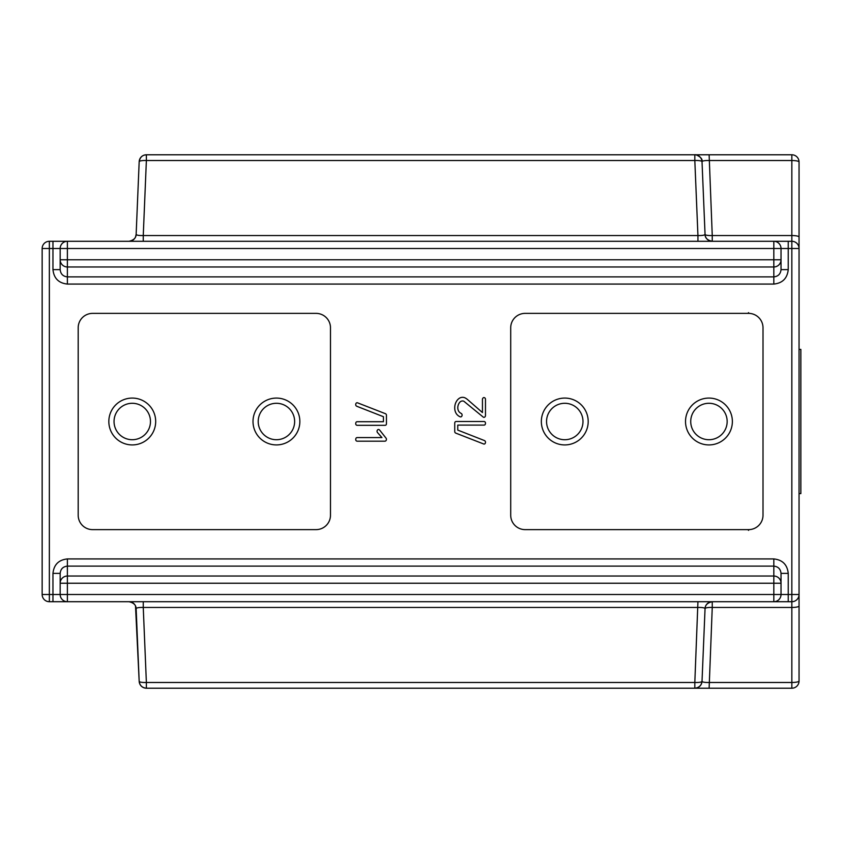 <?xml version="1.0" encoding="UTF-8"?>
<svg xmlns="http://www.w3.org/2000/svg" width="843" height="843" viewBox="0 0 843 843"><rect width="100%" height="100%" fill="white"/><g stroke="black" fill="none" stroke-linecap="round" stroke-linejoin="round"><path stroke-width="1.26" d="M541.343 421.5A23.425 23.425 0 0 0 576.486 441.785A23.425 23.425 0 0 0 576.486 401.215A23.425 23.425 0 0 0 541.343 421.5M253.005 421.5A23.425 23.425 0 0 0 288.137 441.785A23.425 23.425 0 0 0 288.137 401.215A23.425 23.425 0 0 0 253.005 421.5M108.831 421.5A23.425 23.425 0 0 0 143.974 441.785A23.425 23.425 0 0 0 143.974 401.215A23.425 23.425 0 0 0 108.831 421.5M685.517 421.5A23.425 23.425 0 0 0 720.66 441.785A23.425 23.425 0 0 0 720.66 401.215A23.425 23.425 0 0 0 685.517 421.5M525.126 313.375A14.415 14.415 0 0 0 510.71 327.79L510.71 515.21A14.415 14.415 0 0 0 525.126 529.625L748.584 529.625A14.415 14.415 0 0 0 763.01 515.21L763.01 327.79A14.415 14.415 0 0 0 748.584 313.375L525.126 313.375L748.584 313.375M510.71 515.21L510.71 327.79M92.614 313.375A14.415 14.415 0 0 0 78.188 327.79L78.188 515.21A14.415 14.415 0 0 0 92.614 529.625L316.072 529.625A14.415 14.415 0 0 0 330.488 515.21L330.488 327.79A14.415 14.415 0 0 0 316.072 313.375L92.614 313.375L316.072 313.375M78.188 515.21L78.188 327.79M690.817 423.302A18.209 18.209 0 0 0 719.564 436.295A18.209 18.209 0 0 0 716.445 404.903A18.209 18.209 0 0 0 690.817 423.302M551.048 433.481A18.209 18.209 0 0 0 582.007 427.39A18.209 18.209 0 0 0 561.259 403.628A18.209 18.209 0 0 0 551.048 433.481M279.981 439.361A18.209 18.209 0 0 0 290.118 409.498A18.209 18.209 0 0 0 259.18 415.641A18.209 18.209 0 0 0 279.981 439.361M114.184 419.256A18.209 18.209 0 0 0 139.348 438.276A18.209 18.209 0 0 0 143.236 406.969A18.209 18.209 0 0 0 114.184 419.256M316.072 529.625L92.614 529.625M330.488 515.21L330.488 327.79M763.01 515.21L763.01 327.79M748.584 529.625L525.126 529.625M781.029 594.505L773.821 594.505L773.821 583.23L67.377 583.23L67.377 576.032A7.208 7.197 0 0 0 60.169 583.23L67.377 583.23L67.377 594.505L773.821 594.505L773.821 601.712A7.208 7.208 0 0 0 781.029 594.505L791.84 594.505L791.84 601.712L773.821 601.712L788.237 601.712L788.237 573.377L781.029 573.377C780.565 569.004 778.163 566.58 773.821 566.117L67.377 566.117L67.377 576.032L773.821 576.032L773.821 583.23L781.029 583.23L781.029 573.377L781.029 583.23A7.208 7.197 180 0 0 773.821 576.032L773.821 558.93L67.377 558.93L67.377 566.117C63.035 566.58 60.633 569.004 60.169 573.377L60.169 594.505A7.208 7.208 0 0 0 67.377 601.712L773.821 601.712A7.208 7.208 0 0 0 781.029 594.505L781.029 583.23M799.048 605.98A7.208 1.475 180 0 1 791.84 607.455L791.84 601.712A7.208 7.208 0 0 0 799.048 594.505L799.048 248.495A7.208 7.208 0 0 0 791.84 241.288L773.821 241.288L788.237 241.288L788.237 248.495L791.84 248.495L791.84 235.545A7.208 1.475 0 0 1 799.048 237.02L799.048 248.495L791.84 248.495L791.84 594.505L799.048 594.505L799.048 681.007A7.208 7.208 0 0 1 791.84 688.215L709.121 688.215L712.251 607.455L791.84 607.455L791.84 682.482A7.208 1.475 0 0 0 799.048 681.007A7.208 7.208 0 0 1 791.84 688.215L791.84 682.482L709.121 682.482C704.801 682.556 702.43 682.166 702.019 681.313A7.208 1.465 -177.6 0 1 694.822 682.482L697.941 601.712M788.237 269.623L781.029 269.623L781.029 259.77L781.029 269.623C780.565 273.996 778.163 276.42 773.821 276.883L773.821 284.07C782.515 283.153 787.32 278.338 788.237 269.623L788.237 248.495L781.029 248.495L781.029 259.77A7.208 7.197 180 0 1 773.821 266.968L773.821 276.883L67.377 276.883C63.035 276.42 60.633 273.996 60.169 269.623L60.169 259.77A7.208 7.197 -0 0 0 67.377 266.968L773.821 266.968L773.821 259.77L781.029 259.77M773.821 284.07L67.377 284.07C58.683 283.153 53.878 278.338 52.961 269.623L60.169 269.623L60.169 248.495A7.208 7.208 0 0 1 67.377 241.288L773.821 241.288L773.821 259.77L60.169 259.77M52.961 269.623L52.961 248.495L49.358 248.495L49.358 241.288L67.377 241.288L52.961 241.288L52.961 248.495L60.169 248.495A7.208 7.208 0 0 1 67.377 241.288L67.377 248.495L781.029 248.495A7.208 7.208 0 0 0 773.821 241.288A7.208 7.208 0 0 1 781.029 248.495M49.358 241.288A7.208 7.208 0 0 0 42.15 248.495L42.15 594.505A7.208 7.208 0 0 0 49.358 601.712L67.377 601.712L52.961 601.712L52.961 594.505L49.358 594.505L49.358 601.712M60.169 594.505A7.208 7.208 0 0 0 67.377 601.712L67.377 594.505L52.961 594.505L52.961 573.377L60.169 573.377M356.715 425.23A1.602 1.602 0 0 0 357.221 425.315L384.956 425.315A1.897 1.897 0 0 0 385.609 425.199A1.106 1.106 0 0 0 386.326 424.408A3.14 3.14 0 0 0 386.452 423.513L386.452 415.409A2.782 2.782 0 0 0 386.389 414.809A1.633 1.633 0 0 0 385.43 413.692L357.253 402.722A1.897 1.897 0 0 0 356.768 402.796A1.233 1.233 0 0 0 356.094 403.291A2.276 2.276 0 0 0 355.767 405.104A1.591 1.591 0 0 0 356.294 405.947A2.308 2.308 0 0 0 356.884 406.305L383.439 416.716L383.439 421.711L357.221 421.711A1.865 1.865 0 0 0 356.684 421.795A1.233 1.233 0 0 0 355.999 422.354A11.012 11.012 0 0 0 355.862 422.764A5.184 5.184 0 0 0 355.778 423.049A3.277 3.277 0 0 0 355.714 423.344A1.054 1.054 0 0 0 355.704 423.513A2.993 2.993 0 0 0 355.725 423.881A2.234 2.234 0 0 0 356.031 424.746L356.304 425.02A1.349 1.349 0 0 0 356.715 425.23M484.483 421.584A1.602 1.602 0 0 0 483.977 421.5L456.242 421.5A1.897 1.897 0 0 0 455.589 421.616A1.106 1.106 0 0 0 454.872 422.406A3.14 3.14 0 0 0 454.735 423.302L454.735 431.405A2.782 2.782 0 0 0 454.809 432.006A1.633 1.633 0 0 0 455.768 433.123L483.945 444.092A1.897 1.897 0 0 0 484.43 444.019A1.233 1.233 0 0 0 485.104 443.523A2.276 2.276 0 0 0 485.431 441.711A1.591 1.591 0 0 0 484.904 440.868A2.308 2.308 0 0 0 484.314 440.51L457.76 430.099L457.76 425.104L483.977 425.104A1.865 1.865 0 0 0 484.514 425.02A1.233 1.233 0 0 0 485.199 424.461A11.012 11.012 0 0 0 485.336 424.05A5.184 5.184 0 0 0 485.42 423.766A3.277 3.277 0 0 0 485.484 423.471A1.054 1.054 0 0 0 485.494 423.302A2.993 2.993 0 0 0 485.473 422.933A2.234 2.234 0 0 0 485.168 422.069L484.894 421.795A1.349 1.349 0 0 0 484.483 421.584M485.473 415.557L485.473 399.361A2.603 2.603 0 0 0 485.442 398.96A1.844 1.844 0 0 0 484.999 398.054L484.946 397.991A1.686 1.686 0 0 0 483.956 397.559L483.808 397.569A1.096 1.096 0 0 0 483.366 397.738A1.834 1.834 0 0 0 482.913 398.138A2.55 2.55 0 0 0 482.702 398.444A1.971 1.971 0 0 0 482.449 399.361L482.449 412.564L467.191 399.255A16.902 16.902 0 0 0 465.715 398.233A6.934 6.934 0 0 0 464.693 397.717A5.975 5.975 0 0 0 459.646 398.086A8.978 8.978 0 0 0 456.895 400.678A12.677 12.677 0 0 0 455.937 402.332A12.034 12.034 0 0 0 454.862 405.883A14.015 14.015 0 0 0 454.725 407.864A13.203 13.203 0 0 0 454.798 409.319A10.833 10.833 0 0 0 455.03 410.625A10.053 10.053 0 0 0 455.42 411.89A9.273 9.273 0 0 0 455.947 413.038A8.177 8.177 0 0 0 457.654 415.22A9.062 9.062 0 0 0 460.109 416.8L460.563 416.906A1.886 1.886 0 0 0 461.047 416.832A1.233 1.233 0 0 0 461.711 416.326A2.15 2.15 0 0 0 462.08 415.367A2.845 2.845 0 0 0 462.112 414.988A4.373 4.373 0 0 0 462.006 414.482A2.782 2.782 0 0 0 461.869 414.092A1.918 1.918 0 0 0 461.574 413.702A1.054 1.054 0 0 0 461.279 413.491A7.787 7.787 0 0 1 459.53 412.28A4.552 4.552 0 0 1 458.55 410.984A7.071 7.071 0 0 1 457.833 408.602A7.692 7.692 0 0 1 457.812 407.106A8.272 8.272 0 0 1 458.002 405.841A9.284 9.284 0 0 1 458.676 403.966A7.418 7.418 0 0 1 459.277 402.933A6.259 6.259 0 0 1 459.814 402.237A4.331 4.331 0 0 1 460.352 401.732A3.562 3.562 0 0 1 463.207 401.047A3.151 3.151 0 0 1 463.84 401.236L483.46 417.274A1.538 1.538 0 0 0 483.871 417.338L483.914 417.338A1.423 1.423 0 0 0 485.031 416.8A2.655 2.655 0 0 0 485.231 416.495A2.086 2.086 0 0 0 485.473 415.557M356.737 441.1A1.602 1.602 0 0 0 357.232 441.184L384.956 441.184A1.538 1.538 0 0 0 386.041 440.604A2.445 2.445 0 0 0 386.41 439.003A1.876 1.876 0 0 0 386.041 438.149L379.613 430.014A5.543 5.543 0 0 0 378.865 429.551A0.632 0.632 0 0 0 378.581 429.477L378.233 429.519A1.254 1.254 0 0 0 377.474 430.025A2.055 2.055 0 0 0 377.453 432.501L381.953 437.58L357.232 437.58A1.865 1.865 0 0 0 356.694 437.665A1.233 1.233 0 0 0 356.02 438.223A11.022 11.022 0 0 0 355.872 438.634A5.195 5.195 0 0 0 355.799 438.918A3.277 3.277 0 0 0 355.735 439.214A1.054 1.054 0 0 0 355.714 439.382A3.003 3.003 0 0 0 355.746 439.751A2.234 2.234 0 0 0 356.052 440.615L356.326 440.889A1.349 1.349 0 0 0 356.737 441.1M697.941 241.288L697.941 235.545C702.272 235.629 704.632 235.239 705.054 234.375C705.043 238.021 707.435 240.318 712.251 241.288A7.208 7.208 0 0 1 705.054 234.375A7.208 7.208 0 0 0 705.127 235.155A7.208 7.208 0 0 1 705.054 234.375L702.019 161.687C703.252 157.251 694.959 154.079 694.822 154.785L791.84 154.785A7.208 7.208 0 0 1 799.048 161.993L799.048 237.02M143.257 601.712L143.257 607.455C138.926 607.371 136.566 607.761 136.144 608.625C136.039 605.021 133.647 602.724 128.947 601.712A7.208 7.208 0 0 1 136.144 608.625A7.208 7.208 0 0 0 136.071 607.845M135.955 607.223A7.208 7.208 0 0 0 135.765 606.602M136.144 608.625L139.179 681.313L135.502 605.927A7.208 7.208 0 0 0 135.186 605.306M135.175 605.295L134.796 604.705A7.208 7.208 0 0 0 134.353 604.157L133.858 603.641M133.826 603.609A7.208 7.208 0 0 0 133.289 603.177L132.699 602.766M132.678 602.756A7.208 7.208 0 0 0 132.077 602.429M131.403 602.144A7.208 7.208 0 0 0 130.77 601.944M130.096 601.807A7.208 7.208 0 0 0 129.495 601.733M702.008 681.565A7.208 7.208 0 0 0 702.019 681.313L705.054 608.625C705.148 605.021 707.551 602.724 712.251 601.712A7.208 7.208 0 0 0 705.054 608.625C704.632 607.761 702.272 607.371 697.941 607.455L143.257 607.455L146.376 682.482L694.822 682.482L694.822 688.215L709.121 688.215M799.048 493.587L800.85 493.587L800.85 349.413L799.048 349.413M143.257 241.288L143.257 235.545L697.941 235.545L694.822 160.518L146.376 160.518L143.257 235.545C138.926 235.629 136.566 235.239 136.144 234.375C136.06 237.958 133.668 240.255 128.947 241.288A7.208 7.208 0 0 0 136.144 234.375L135.502 237.073A7.208 7.208 0 0 1 135.186 237.694M129.495 241.267A7.208 7.208 0 0 0 130.096 241.193M130.77 241.056A7.208 7.208 0 0 0 131.403 240.856M132.077 240.571A7.208 7.208 0 0 0 132.688 240.244M132.699 240.234L133.32 239.812A7.208 7.208 0 0 0 133.826 239.391L134.248 238.959M134.353 238.843A7.208 7.208 0 0 0 134.785 238.306L135.143 237.758M135.765 236.398A7.208 7.208 0 0 0 135.955 235.777M136.071 235.155A7.208 7.208 0 0 0 136.144 234.375L139.179 161.687A7.208 1.465 2.4 0 1 146.376 160.518L146.376 154.785A7.208 7.208 0 0 0 145.828 154.806M146.25 688.215L694.822 688.215A7.208 7.208 0 0 0 695.338 688.194M712.251 241.288L712.251 235.545A7.208 1.465 177.6 0 1 705.054 234.375L702.019 161.687A7.208 1.465 177.6 0 0 694.822 160.518L694.822 154.785L146.376 154.785A7.208 7.208 0 0 0 139.179 161.687C139.98 157.293 142.383 154.986 146.376 154.785M139.19 681.565A7.208 7.208 0 0 1 139.179 681.313A7.208 1.465 -2.4 0 0 146.376 682.482L146.376 688.215A7.208 7.208 0 0 1 139.179 681.313L139.348 682.577M711.703 601.733A7.208 7.208 0 0 0 711.102 601.807A7.208 7.208 0 0 1 711.703 601.733M710.428 601.944A7.208 7.208 0 0 0 709.795 602.144A7.208 7.208 0 0 1 710.428 601.944M709.121 602.429A7.208 7.208 0 0 0 708.52 602.756A7.208 7.208 0 0 1 709.121 602.429M707.909 603.177A7.208 7.208 0 0 0 707.372 603.609A7.208 7.208 0 0 1 707.909 603.177M706.845 604.157A7.208 7.208 0 0 0 706.413 604.694A7.208 7.208 0 0 1 706.845 604.157M706.012 605.306A7.208 7.208 0 0 0 705.707 605.906A7.208 7.208 0 0 1 706.012 605.306M705.433 606.602A7.208 7.208 0 0 0 705.243 607.223A7.208 7.208 0 0 1 705.433 606.602M705.054 608.625A7.208 7.208 0 0 1 705.127 607.845A7.208 7.208 0 0 0 705.054 608.625A7.208 1.465 -177.6 0 1 712.251 607.455L712.251 601.712M711.703 241.267A7.208 7.208 0 0 1 711.102 241.193A7.208 7.208 0 0 0 711.703 241.267M710.428 241.056A7.208 7.208 0 0 1 709.795 240.856A7.208 7.208 0 0 0 710.428 241.056M709.121 240.571A7.208 7.208 0 0 1 708.52 240.244A7.208 7.208 0 0 0 709.121 240.571M707.909 239.823A7.208 7.208 0 0 1 707.372 239.391A7.208 7.208 0 0 0 707.909 239.823M706.845 238.843A7.208 7.208 0 0 1 706.413 238.306A7.208 7.208 0 0 0 706.845 238.843M706.012 237.694A7.208 7.208 0 0 1 705.707 237.094A7.208 7.208 0 0 0 706.012 237.694M705.433 236.398A7.208 7.208 0 0 1 705.243 235.777A7.208 7.208 0 0 0 705.433 236.398M695.791 688.151L695.97 688.12A7.208 7.208 0 0 0 696.645 687.983L697.035 687.867M697.277 687.783A7.208 7.208 0 0 0 697.951 687.498M698.552 687.171A7.208 7.208 0 0 0 699.163 686.76M699.701 686.318A7.208 7.208 0 0 0 700.227 685.78M700.659 685.233A7.208 7.208 0 0 0 701.039 684.642M701.376 684A7.208 7.208 0 0 0 701.629 683.357M701.829 682.672A7.208 7.208 0 0 0 701.945 682.092M694.822 688.215A7.208 7.208 0 0 0 702.019 681.313C701.481 685.433 699.079 687.73 694.822 688.215L694.959 688.215M139.179 681.313C139.706 685.433 142.109 687.73 146.376 688.215A7.208 7.208 0 0 1 145.839 688.194M145.228 688.12A7.208 7.208 0 0 1 144.553 687.983L144.48 687.962M143.921 687.783A7.208 7.208 0 0 1 143.247 687.498L143.057 687.403M142.646 687.171A7.208 7.208 0 0 1 142.035 686.76L141.613 686.423M141.498 686.318A7.208 7.208 0 0 1 140.971 685.78L140.939 685.738M140.539 685.233A7.208 7.208 0 0 1 140.159 684.642L139.917 684.2M139.822 684A7.208 7.208 0 0 1 139.569 683.357L139.443 682.956M139.369 682.672A7.208 7.208 0 0 1 139.253 682.092M145.228 154.88A7.208 7.208 0 0 0 144.553 155.017M143.921 155.217A7.208 7.208 0 0 0 143.247 155.502M142.646 155.829A7.208 7.208 0 0 0 142.035 156.24L142.014 156.25M141.498 156.682A7.208 7.208 0 0 0 140.971 157.219L140.96 157.241M140.539 157.767A7.208 7.208 0 0 0 140.159 158.358M139.822 159A7.208 7.208 0 0 0 139.569 159.643M139.369 160.328A7.208 7.208 0 0 0 139.253 160.908M695.37 154.806A7.208 7.208 0 0 0 694.822 154.785A7.208 7.208 0 0 1 702.019 161.687C702.43 160.834 704.801 160.444 709.121 160.518L791.84 160.518L791.84 235.545L712.251 235.545L709.121 154.785M695.981 154.88A7.208 7.208 0 0 1 696.613 155.007M697.287 155.217A7.208 7.208 0 0 1 697.93 155.491M698.562 155.839A7.208 7.208 0 0 1 699.142 156.229M699.711 156.693A7.208 7.208 0 0 1 700.227 157.219M700.659 157.767A7.208 7.208 0 0 1 701.039 158.358M701.376 159A7.208 7.208 0 0 1 701.629 159.643M701.829 160.328A7.208 7.208 0 0 1 701.945 160.908M42.15 248.495L49.358 248.495L49.358 594.505L42.15 594.505M52.961 573.377C53.878 564.662 58.683 559.847 67.377 558.93M788.237 573.377C787.32 564.662 782.515 559.847 773.821 558.93M67.377 284.07L67.377 248.495L60.169 248.495M791.84 154.785A7.208 7.208 0 0 1 799.048 161.993A7.208 1.475 180 0 0 791.84 160.518L791.84 154.785M130.739 601.944L130.128 601.807M131.698 240.74L130.349 241.151M696.371 154.954L695.327 154.806M144.132 155.144L146.134 154.785M747.867 529.625L748.584 530.352M747.867 313.375L748.584 312.648"/></g></svg>
